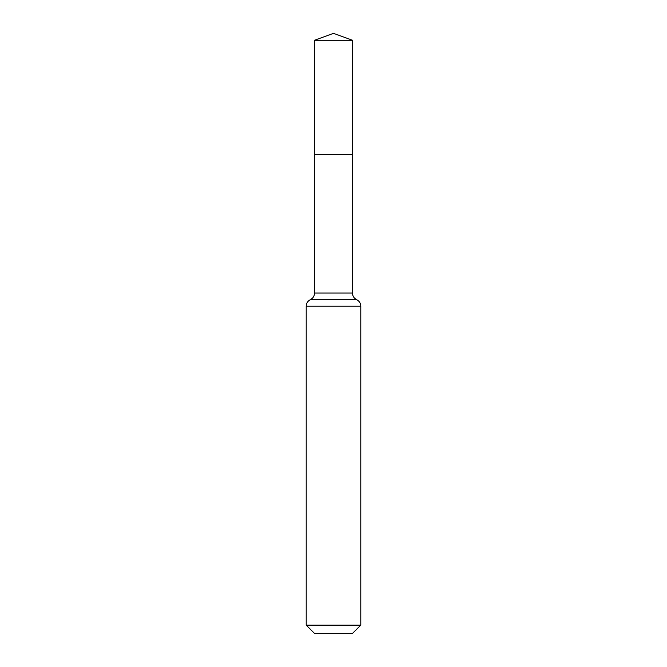<?xml version="1.0" encoding="UTF-8"?>
<svg xmlns="http://www.w3.org/2000/svg" width="667" height="667" viewBox="0 0 667 667"><rect width="100%" height="100%" fill="white"/><g stroke="black" fill="none" stroke-linecap="round" stroke-linejoin="round"><path stroke-width="1" d="M360.789 625.146L352.284 633.65L314.716 633.65L306.211 625.146L360.789 625.146L360.789 306.211C360.664 303.218 359.271 301.025 356.612 299.633C353.952 298.241 352.56 296.048 352.443 293.046L314.557 293.046L314.474 154.319L352.526 154.319L314.474 154.319L314.399 40.303L333.5 33.35L352.601 40.303L314.399 40.303L333.5 33.35M306.211 625.146L306.211 306.211C306.336 303.218 307.729 301.025 310.388 299.633C313.048 298.241 314.44 296.048 314.557 293.046M352.443 293.046L352.601 40.303M356.612 299.633L310.388 299.633M360.789 306.211L306.211 306.211"/></g></svg>
